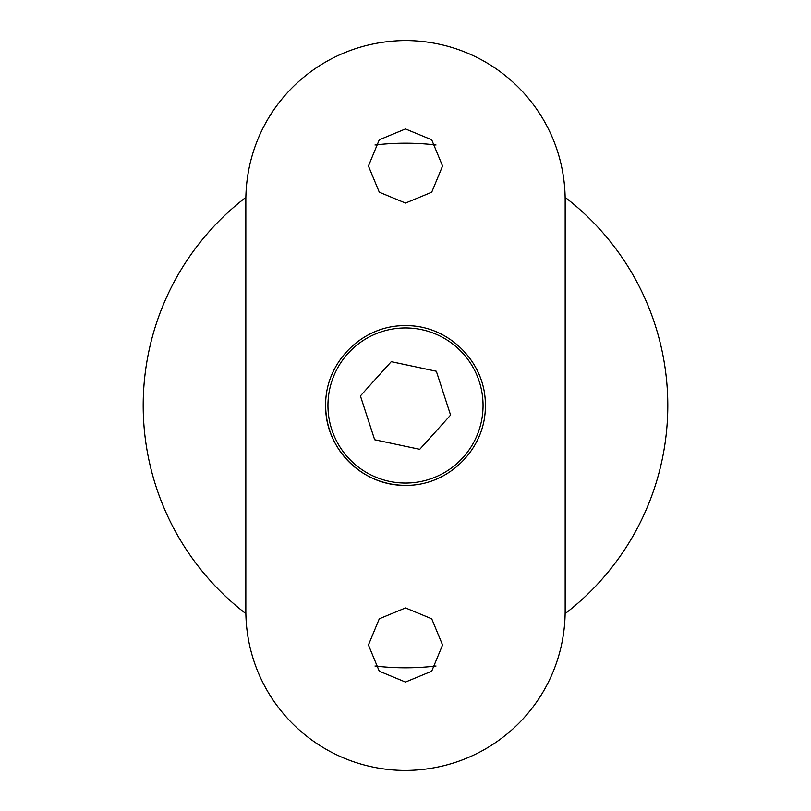<?xml version="1.0" encoding="UTF-8"?>
<svg xmlns="http://www.w3.org/2000/svg" width="811" height="811" viewBox="0 0 811 811"><rect width="100%" height="100%" fill="white"/><g stroke="black" fill="none" stroke-linecap="round" stroke-linejoin="round"><path stroke-width="1.22" d="M405.5 483.052A77.552 77.552 0 0 1 327.948 405.5A77.552 77.552 0 0 1 405.5 327.948A77.552 77.552 0 0 1 483.052 405.5A77.552 77.552 0 0 1 405.5 483.052M360.419 395.92L374.662 439.755L419.743 449.335L450.581 415.08L436.338 371.245L391.257 361.665L360.419 395.92M325.667 405.5C324.816 362.507 362.537 324.846 405.449 325.667C448.534 324.826 486.144 362.507 485.333 405.47C486.164 448.473 448.544 486.164 405.51 485.333C362.527 486.164 324.805 448.483 325.667 405.5A79.833 79.833 0 0 0 405.5 485.333M442.563 166.002L431.705 192.217L405.52 203.064L379.295 192.217L368.437 166.012L379.264 139.816L405.47 128.939L431.685 139.776L442.563 166.002M245.834 610.784C245.956 698.778 316.594 769.872 405.074 770.45C494.315 770.044 564.973 699.153 565.166 610.784L565.166 200.216C565.044 112.222 494.406 41.128 405.926 40.55C316.685 40.955 246.027 111.847 245.834 200.216L245.834 610.784M442.563 644.998L431.705 618.783L405.52 607.936L379.295 618.783L368.437 644.988L379.264 671.184L405.47 682.061L431.685 671.224L442.563 644.998M565.135 613.633A262.308 262.308 0 0 0 565.145 197.367M436.024 144.976A262.308 262.308 0 0 0 374.976 144.976M245.865 197.367A262.308 262.308 0 0 0 245.855 613.633M374.976 666.024A262.308 262.308 0 0 0 436.024 666.024"/></g></svg>
